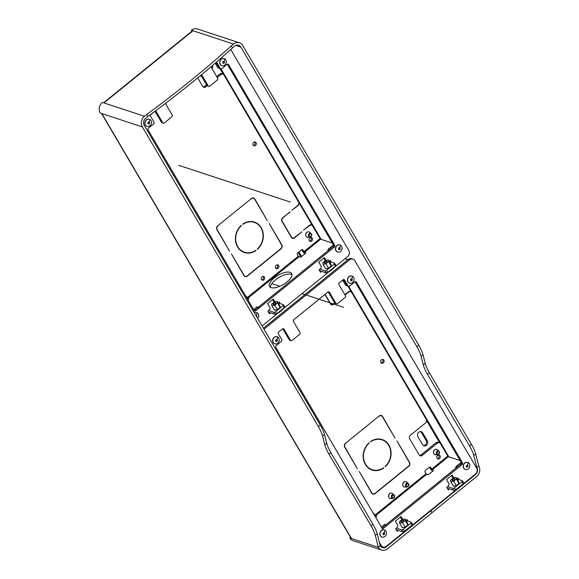 <?xml version="1.0" encoding="UTF-8"?>
<svg xmlns="http://www.w3.org/2000/svg" width="579" height="579" viewBox="0 0 579 579"><rect width="100%" height="100%" fill="white"/><g stroke="black" fill="none" stroke-linecap="round" stroke-linejoin="round"><path stroke-width="0.87" d="M300.834 256.967L298.236 252.545M301.565 256.468L298.93 251.988M431.985 512.596L476.626 476.604A7.701 6.579 108.2 0 0 478.761 465.95L475.692 453.943A25.664 8.005 -129 0 0 471.472 444.433L429.423 372.847A25.664 8.005 -129 0 1 425.196 363.337L422.988 354.674A25.664 8.005 -129 0 0 418.769 345.164L242.753 45.524A7.701 6.579 108.2 0 0 239.482 42.817A7.701 6.579 108.2 0 0 233.518 44.091L231.296 45.893A513.305 212.826 149.6 0 1 190.585 80.698A513.305 212.826 149.6 0 1 146.719 114.461L144.489 116.27A7.701 6.579 -71.8 0 0 142.354 126.917L318.37 426.557L320.267 425.015L144.251 125.382A5.131 4.386 -71.8 0 1 145.676 118.282L147.898 116.48L146.719 114.461M430.508 510.483L432.158 512.654M103.598 102.801L192.445 30.767A3.206 0.999 51 0 1 192.988 30.745L233.518 44.091M211.342 67.41A3.206 2.743 108.2 0 0 211.465 66.346M200.754 76.066A3.206 2.743 108.2 0 0 201.391 76.008M423.387 445.541A3.206 2.743 108.2 0 0 426.086 443.825A3.206 2.743 108.2 0 0 426.101 440.46L421.367 432.404A3.206 2.743 108.2 0 0 420.607 431.572M200.334 75.697A3.206 2.743 108.2 0 0 201.362 76.363A3.206 2.743 108.2 0 0 201.644 76.442M212.175 68.829A3.206 2.743 108.2 0 0 212.442 65.514M417.893 436.66L422.627 444.715A3.206 2.743 108.2 0 0 423.994 445.844A3.206 2.743 108.2 0 0 427.15 444.571A3.206 2.743 108.2 0 0 427.36 440.872L422.634 432.817A3.206 2.743 108.2 0 0 421.266 431.695A3.206 2.743 108.2 0 0 418.11 432.962A3.206 2.743 108.2 0 0 417.893 436.66M231.296 45.893L232.483 47.912L234.705 46.103A5.131 4.386 108.2 0 1 238.678 45.256A5.131 4.386 108.2 0 1 240.857 47.058L416.873 346.698L418.769 345.164M232.483 47.912A513.305 212.826 149.6 0 1 191.772 82.717A513.305 212.826 149.6 0 1 147.898 116.48M416.873 346.698A25.664 8.005 -129 0 1 421.092 356.208L423.307 364.871A25.664 8.005 -129 0 0 427.526 374.381L469.576 445.968L471.472 444.433M430.971 510.635L475.439 474.592A5.131 4.386 108.2 0 0 476.864 467.492L473.796 455.478A25.664 8.005 -129 0 0 469.576 445.968M239.482 42.817L197.367 28.95A7.701 6.579 108.2 0 0 191.403 30.224L192.988 30.745L103.959 102.917L102.374 102.396A7.701 6.579 -71.8 0 0 100.239 113.05L142.354 126.917M191.96 31.165L191.403 30.224M476.141 467.253L476.864 467.492L478.761 465.95M430.414 510.562L432.064 512.726L387.597 548.776A7.701 6.579 -71.8 0 1 381.633 550.05A7.701 6.579 -71.8 0 1 378.362 547.343L375.293 535.336A25.664 8.005 -129 0 0 371.074 525.826L329.024 454.24L330.92 452.706L372.97 524.284A25.664 8.005 -129 0 1 377.19 533.795L380.258 545.809A5.131 4.386 -71.8 0 0 382.437 547.611A5.131 4.386 -71.8 0 0 386.41 546.764L430.877 510.714M101.542 113.477L351.026 538.181A3.206 1.332 -30.4 0 0 351.424 538.47L349.846 537.949L350.556 537.377M329.024 454.24A25.664 8.005 -129 0 1 324.805 444.73L322.59 436.067L324.486 434.525A25.664 8.005 -129 0 0 320.267 425.015M324.486 434.525L326.701 443.188A25.664 8.005 -129 0 0 330.92 452.706M381.633 550.05L353.118 540.656A7.701 6.579 -71.8 0 1 349.846 537.949M322.59 436.067A25.664 8.005 -129 0 0 318.37 426.557M101.824 113.564L351.424 538.47L378.362 547.343L380.258 545.809M200.92 75.212L206.949 85.468A1.281 1.1 108.2 0 0 207.492 85.924L208.758 86.336A1.281 1.1 108.2 0 0 209.75 86.126L217.328 79.982A1.281 1.1 108.2 0 0 217.682 78.208L211.176 67.135A1.281 1.1 108.2 0 1 211.031 66.715M201.709 74.814L208.216 85.887A1.281 1.1 108.2 0 0 208.758 86.336M216.177 62.3L216.864 62.525A1.281 1.1 108.2 0 0 216.401 62.105M215.866 62.568L219.028 67.946A1.281 1.1 108.2 0 0 219.571 68.402A1.281 1.1 -71.8 0 1 219.028 67.946L215.866 62.568M216.864 62.525L220.295 68.365A1.281 1.1 108.2 0 0 221.829 68.604L227.04 64.385A1.281 1.1 108.2 0 1 228.575 64.624L334.691 245.257A1.281 1.1 108.2 0 1 334.329 247.03L255.723 310.757A1.281 1.1 108.2 0 1 254.181 310.518A1.281 1.1 108.2 0 0 254.456 310.344L255.723 310.757M228.575 64.624L227.323 64.211L333.424 244.837L334.691 245.257M254.456 310.344L333.07 246.611A1.281 1.1 108.2 0 0 333.424 244.837M262.084 325.97L278.441 312.703M282.226 309.635L329.589 271.24M333.374 268.171L347.646 256.598A4.364 3.727 108.2 0 0 348.855 250.569L230.732 49.483M321.627 271.37L320.505 272.282L319.029 269.771L320.918 268.236L321.28 266.456L318.761 262.178L324.443 257.568L326.115 260.412M323.755 258.133L325.282 260.731M329.292 261.447L330.392 260.557L331.326 262.142M330.059 261.73L329.704 261.115M320.368 270.958L319.934 271.312M272.608 299.596L274.135 302.195M269.221 312.421L268.786 312.769M278.557 302.578L278.919 303.193M161.483 122.328L154.984 111.255L156.243 111.667L162.75 122.741L161.483 122.328A1.281 1.1 108.2 0 0 162.033 122.777L163.3 123.197A1.281 1.1 108.2 0 0 164.291 122.98L171.869 116.842A1.281 1.1 108.2 0 0 172.224 115.062L165.717 103.988A1.281 1.1 108.2 0 1 165.543 103.315M278.144 302.911L279.244 302.021L280.178 303.606M270.487 312.834L269.358 313.746L267.882 311.234L269.778 309.693L270.132 307.919L267.621 303.642L273.302 299.032L274.967 301.876M154.202 111.841L150.916 114.497A1.281 1.1 108.2 0 0 150.562 116.27L153.992 122.111A1.281 1.1 108.2 0 1 153.638 123.892L148.427 128.111A1.281 1.1 108.2 0 0 148.072 129.884L254.181 310.518M156.243 111.667A1.281 1.1 108.2 0 0 154.977 111.262M162.75 122.741A1.281 1.1 108.2 0 0 163.3 123.197M290.506 340.228L289.247 339.815L282.74 328.742L284 329.154L290.506 340.228A1.281 1.1 108.2 0 0 292.048 340.466L299.625 334.329A1.281 1.1 108.2 0 0 299.98 332.549L293.473 321.475A1.281 1.1 108.2 0 1 293.828 319.702L327.924 292.062A1.281 1.1 108.2 0 1 329.465 292.301L335.972 303.374A1.281 1.1 108.2 0 0 337.506 303.613L345.084 297.468A1.281 1.1 108.2 0 0 345.439 295.695L338.932 284.622A1.281 1.1 108.2 0 1 339.294 282.841L343.079 279.773A1.281 1.1 108.2 0 1 344.621 280.012L348.051 285.852A1.281 1.1 108.2 0 0 349.586 286.091L354.797 281.872A1.281 1.1 108.2 0 1 356.338 282.111L462.447 462.744A1.281 1.1 108.2 0 1 462.093 464.517L383.479 528.243A1.281 1.1 108.2 0 1 381.937 528.005A1.281 1.1 108.2 0 0 382.212 527.831L383.479 528.243M329.465 292.301L328.213 291.888L334.705 302.955A1.281 1.1 108.2 0 0 335.248 303.41L336.515 303.823M343.361 279.606L346.785 285.433A1.281 1.1 108.2 0 0 347.328 285.888A1.281 1.1 -71.8 0 1 346.785 285.433L343.361 279.606M356.338 282.111L355.086 281.698L461.181 462.324L462.447 462.744M382.212 527.831L460.826 464.097A1.281 1.1 108.2 0 0 461.181 462.324M379.419 542.516L381.141 545.454A4.364 3.727 108.2 0 0 382.994 546.989A4.364 3.727 108.2 0 0 386.374 546.265L406.205 530.19M409.983 527.122L457.345 488.727M461.13 485.658L475.402 474.085A4.364 3.727 108.2 0 0 476.611 468.056L354.768 260.637A4.364 3.727 108.2 0 0 352.915 259.103A4.364 3.727 108.2 0 0 349.535 259.826L263.973 329.19M352.915 259.103L351.648 258.683A4.364 3.727 108.2 0 0 348.276 259.406L349.535 259.826M263.402 328.213L348.276 259.406M449.391 488.857L448.262 489.776L446.785 487.257L448.682 485.723L449.036 483.943L446.518 479.665L452.206 475.062L453.871 477.899M451.511 475.62L453.039 478.218M457.048 478.934L458.148 478.044L459.082 479.629M457.823 479.217L457.461 478.601M448.124 488.444L447.69 488.799M380.171 545.461A4.364 3.727 108.2 0 0 381.735 546.569L382.994 546.989M400.364 517.083L401.891 519.681M396.977 529.908L396.543 530.255M406.313 520.065L406.675 520.68M289.247 339.815A1.281 1.1 108.2 0 0 289.789 340.264L291.056 340.684M396.181 529.647L402.846 531.84A1.281 0.536 -30.4 0 0 404.431 531.283L412.009 525.139A1.281 0.536 -30.4 0 0 412.48 524.277L411.3 522.265A1.281 0.536 149.6 0 0 411.141 522.149L405.922 520.427L407.008 519.508L407.942 521.093M398.243 530.321L397.114 531.232L395.638 528.721L397.534 527.179L397.889 525.406L395.377 521.129L401.059 516.519L402.731 519.363M284 329.154A1.281 1.1 108.2 0 0 282.465 328.915L278.673 331.984A1.281 1.1 108.2 0 0 278.318 333.757L281.749 339.598A1.281 1.1 108.2 0 1 281.394 341.378L276.183 345.598A1.281 1.1 108.2 0 0 275.828 347.371L381.937 528.005M311.227 235.841A1.534 1.31 108.2 0 0 308.897 234.611A1.534 1.31 108.2 0 0 311.227 235.841M308.824 235.928A1.534 1.31 108.2 0 0 309.49 233.923M308.607 234.452A1.925 1.643 -71.8 0 1 311.524 236A1.925 1.643 -71.8 0 1 308.607 234.452M408.318 485.622A1.534 1.31 108.2 0 0 405.988 484.391A1.534 1.31 108.2 0 0 408.318 485.622M405.922 485.709A1.534 1.31 108.2 0 0 406.581 483.704M405.698 484.232A1.925 1.643 -71.8 0 1 408.615 485.781A1.925 1.643 -71.8 0 1 405.698 484.232M394.111 497.137A1.534 1.31 108.2 0 0 391.788 495.906A1.534 1.31 108.2 0 0 394.111 497.137M391.715 497.223A1.534 1.31 108.2 0 0 392.374 495.226M391.491 495.747A1.925 1.643 -71.8 0 1 394.408 497.296A1.925 1.643 -71.8 0 1 391.491 495.747M438.983 453.328A1.534 1.31 108.2 0 0 436.66 452.098A1.534 1.31 108.2 0 0 438.983 453.328M436.588 453.415A1.534 1.31 108.2 0 0 437.246 451.41M436.363 451.938A1.925 1.643 -71.8 0 1 439.28 453.487A1.925 1.643 -71.8 0 1 436.363 451.938M335.393 266.188A1.281 0.536 -30.4 0 0 335.871 265.327L334.684 263.315A1.281 0.536 149.6 0 1 334.213 264.176L335.393 266.188L327.815 272.333A1.281 0.536 -30.4 0 1 326.238 272.89L319.572 270.697M268.424 312.161L275.09 314.354A1.281 0.536 -30.4 0 0 276.668 313.796L284.246 307.652A1.281 0.536 -30.4 0 0 284.723 306.79L283.536 304.778A1.281 0.536 149.6 0 1 283.066 305.64L275.488 311.777A1.281 0.536 149.6 0 1 273.91 312.342L268.649 310.605M291.954 274.649A12.832 5.32 -30.4 0 0 291.223 274.316A12.832 5.32 -30.4 0 0 278.347 277.833A12.832 5.32 -30.4 0 0 270.364 287.329M304.887 253.776A3.206 0.999 51 0 1 302.672 251.221L301.789 249.723L303.049 250.128L303.939 251.641L320.042 238.584L312.703 226.099A2.569 2.193 -71.8 0 0 311.611 225.202L310.438 224.811M203.171 86.973A2.569 2.193 108.2 0 0 204.488 86.459L205.755 86.872A2.569 2.193 -71.8 0 1 203.765 87.299A2.569 2.193 -71.8 0 1 202.679 86.394L197.678 77.89M217.284 77.528L220.91 74.59A2.569 2.193 -71.8 0 1 222.893 74.163L221.627 73.75A2.569 2.193 108.2 0 0 219.644 74.17L216.712 76.551M206.551 84.787L204.488 86.459M291.896 238.005A2.569 2.193 108.2 0 0 292.366 237.933M244.526 276.299A2.823 2.41 108.2 0 0 244.895 276.27M275.959 268.388A2.055 1.759 108.2 0 0 277.146 264.777M241.233 250.968A15.72 13.44 108.2 0 0 243.194 251.822L244.461 252.234A15.72 13.44 -71.8 0 1 235.812 240.712A15.72 13.44 -71.8 0 1 241.392 225.615L241.081 225.513M243.737 252.314A16.038 13.715 108.2 0 0 246.545 252.712M309.584 241.125A2.055 1.759 108.2 0 0 310.771 237.52M261.751 279.903A2.055 1.759 108.2 0 0 262.938 276.292M256.258 223.233A16.038 13.715 108.2 0 0 253.761 221.88M254.297 222.372A15.72 13.44 -71.8 0 1 262.946 233.902A15.72 13.44 -71.8 0 1 257.365 248.999L257.517 249.252A16.038 13.715 -71.8 0 0 263.228 233.844A16.038 13.715 -71.8 0 0 254.398 222.068A16.038 13.715 -71.8 0 0 242.76 224.131L242.905 224.384A15.72 13.44 -71.8 0 1 254.297 222.372L253.03 221.96A15.72 13.44 108.2 0 0 250.946 221.482M253.392 145.474A2.055 1.759 108.2 0 0 254.579 141.862M220.838 68.814L218.305 67.982A1.281 1.1 -71.8 0 1 217.762 67.533L215.193 63.154M222.893 74.163A2.569 2.193 -71.8 0 1 223.986 75.067L298.511 201.933A2.569 2.193 -71.8 0 1 297.801 205.487L291.83 210.322L297.917 205.69A2.823 2.41 -71.8 0 0 299.053 202.86L312.103 225.072A2.823 2.41 -71.8 0 0 311.632 224.847A2.823 2.41 -71.8 0 0 309.447 225.318L303.483 230.153L309.627 225.622A2.569 2.193 -71.8 0 1 311.611 225.202M207.166 85.735L205.755 86.872M245.482 295.703A1.281 1.1 -71.8 0 1 246.227 296.202L247.11 297.707L298.257 256.244L297.367 254.738A1.281 1.1 -71.8 0 1 297.722 252.958L301.514 249.889A1.281 1.1 -71.8 0 1 303.049 250.128M261.462 279.534A2.055 1.759 -71.8 0 1 264.494 277.08A2.055 1.759 -71.8 0 1 261.462 279.534M281.459 244.794L281.807 244.91A2.823 2.41 -71.8 0 1 281.025 248.811L280.764 248.724M281.807 244.91L269.206 223.458L281.618 245.062A2.569 2.193 -71.8 0 1 280.909 248.608L247.19 275.944A2.569 2.193 -71.8 0 1 245.207 276.371A2.569 2.193 -71.8 0 1 244.114 275.466L231.513 254.022L243.925 275.618A2.823 2.41 -71.8 0 0 245.12 276.61A2.823 2.41 -71.8 0 0 247.305 276.147L281.025 248.811M251.308 198.583L217.595 225.919M251.568 198.669A2.569 2.193 -71.8 0 1 253.559 198.242A2.569 2.193 -71.8 0 1 254.644 199.147L267.245 220.592L254.84 198.995A2.823 2.41 -71.8 0 0 253.638 198.004A2.823 2.41 -71.8 0 0 251.452 198.467L217.733 225.803A2.823 2.41 -71.8 0 0 216.951 229.704L229.552 251.156L217.139 229.552A2.569 2.193 -71.8 0 1 217.849 226.005M244.461 252.234A15.72 13.44 -71.8 0 0 255.853 250.229L255.998 250.483A16.038 13.715 -71.8 0 1 244.36 252.545A16.038 13.715 -71.8 0 1 235.537 240.77A16.038 13.715 -71.8 0 1 241.24 225.361L241.392 225.615M312.32 238.302A2.055 1.759 -71.8 0 1 309.295 240.763A2.055 1.759 -71.8 0 1 312.32 238.302M278.702 265.558A2.055 1.759 -71.8 0 1 275.669 268.019A2.055 1.759 -71.8 0 1 278.702 265.558M256.135 142.651A2.055 1.759 -71.8 0 1 253.103 145.105A2.055 1.759 -71.8 0 1 256.135 142.651M290.057 212.059L282.646 217.769A2.569 2.193 -71.8 0 0 281.937 221.323L291.396 237.426A2.569 2.193 -71.8 0 0 292.489 238.331A2.569 2.193 -71.8 0 0 294.472 237.911L301.768 231.998L294.291 237.6A2.309 1.976 -71.8 0 1 291.526 237.173L282.125 221.164A2.309 1.976 -71.8 0 1 282.762 217.972L289.797 211.972M247.957 299.929L248.355 299.604A1.281 0.536 149.6 0 0 248.832 298.75A1.281 0.536 149.6 0 0 248.673 298.626L247.11 297.707M305.683 252.871L305.502 252.56A1.281 0.536 149.6 0 1 305.661 252.676A1.281 0.536 149.6 0 1 305.184 253.537L301.398 256.606A1.281 0.536 149.6 0 1 299.813 257.163L298.257 256.244M332.375 243.057L320.65 239.192L320.042 238.584M305.502 252.56L303.939 251.641M334.213 264.176L326.636 270.321A1.281 0.536 149.6 0 1 325.051 270.878L319.796 269.148M329.306 261.476L334.524 263.199A1.281 0.536 149.6 0 1 334.684 263.315M278.159 302.94L283.377 304.663A1.281 0.536 149.6 0 1 283.536 304.778M271.095 287.662A12.832 5.32 149.6 0 1 269.503 286.482A12.832 5.32 149.6 0 1 275.988 276.596A12.832 5.32 149.6 0 1 290.036 272.304A12.832 5.32 149.6 0 1 291.635 273.483A12.832 5.32 149.6 0 1 285.143 283.37A12.832 5.32 149.6 0 1 271.095 287.662M279.852 305.821L280.135 307.435L277.406 309.649L274.801 305.191L271.906 305.763L274.526 310.221M274.432 310.062L277.406 309.649M331 264.357L331.282 265.971L328.546 268.186L325.579 268.598M328.112 250.627A1.281 1.1 -71.8 0 1 328.488 248.883L333.439 244.866M328.488 248.883L329.755 249.303L334.705 245.286M301.768 231.998L301.369 231.868M253.624 309.577L256.504 307.239A1.281 1.1 -71.8 0 1 257.496 307.029L258.241 307.275M254.203 310.554L257.771 307.659L256.504 307.239M258.762 307.442A1.281 1.1 108.2 0 0 257.771 307.659M312.103 225.072L311.126 224.746M463.149 483.675A1.281 0.536 -30.4 0 0 463.627 482.814L462.44 480.802A1.281 0.536 149.6 0 1 461.97 481.663L463.149 483.675L455.572 489.82A1.281 0.536 -30.4 0 1 453.994 490.377L447.328 488.184M432.643 471.263A3.206 0.999 51 0 1 430.429 468.708L429.546 467.21L430.812 467.615L431.695 469.128L447.799 456.071L440.46 443.586A2.569 2.193 -71.8 0 0 439.374 442.689L438.108 442.269A2.569 2.193 108.2 0 0 436.125 442.696L420.969 454.978A2.569 2.193 108.2 0 1 419.652 455.492M372.283 493.786A2.823 2.41 108.2 0 0 372.652 493.757M368.997 468.454A15.72 13.44 108.2 0 0 370.958 469.308L372.217 469.721A15.72 13.44 -71.8 0 1 363.569 458.199A15.72 13.44 -71.8 0 1 369.149 443.101L368.837 443M371.494 469.801A16.038 13.715 108.2 0 0 374.302 470.199M381.148 362.961A2.055 1.759 108.2 0 0 382.335 359.349M384.015 440.72A16.038 13.715 108.2 0 0 381.518 439.367M382.053 439.859A15.72 13.44 -71.8 0 1 390.702 451.388A15.72 13.44 -71.8 0 1 385.122 466.486L385.274 466.739A16.038 13.715 -71.8 0 0 390.984 451.331A16.038 13.715 -71.8 0 0 382.154 439.555A16.038 13.715 -71.8 0 0 370.517 441.618L370.661 441.871A15.72 13.44 -71.8 0 1 382.053 439.859L380.787 439.447A15.72 13.44 108.2 0 0 378.702 438.969M330.927 304.46A2.569 2.193 108.2 0 0 331.398 304.388M437.34 458.611A2.055 1.759 108.2 0 0 438.527 455.007M347.907 259.703L344.997 258.748M348.594 286.301L346.068 285.469A1.281 1.1 -71.8 0 1 345.518 285.02L342.645 280.127M345.041 295.015L348.667 292.077A2.569 2.193 -71.8 0 1 350.65 291.65A2.569 2.193 -71.8 0 1 351.743 292.554L426.267 419.42A2.569 2.193 -71.8 0 1 425.558 422.974L410.402 435.256A2.569 2.193 -71.8 0 0 409.693 438.81L419.153 454.92A2.569 2.193 -71.8 0 0 420.245 455.818A2.569 2.193 -71.8 0 0 422.229 455.398L437.384 443.109A2.569 2.193 -71.8 0 1 439.374 442.689M347.943 286.091L351.135 291.526A2.823 2.41 -71.8 0 0 350.671 291.302A2.823 2.41 -71.8 0 0 348.486 291.773L344.86 294.704M373.238 513.189A1.281 1.1 -71.8 0 1 373.983 513.689L374.866 515.194L426.014 473.731L425.124 472.225A1.281 1.1 -71.8 0 1 425.478 470.445L429.271 467.376A1.281 1.1 -71.8 0 1 430.812 467.615M335.972 303.374L334.705 302.955L333.33 304.055A2.309 1.976 -71.8 0 1 330.558 303.628L325.108 294.342M334.923 303.222L333.511 304.366A2.569 2.193 -71.8 0 1 331.528 304.786A2.569 2.193 -71.8 0 1 330.435 303.881L324.92 294.494M409.215 462.281L409.563 462.397A2.823 2.41 -71.8 0 1 408.781 466.298L408.521 466.211M409.563 462.397L396.97 440.945L409.375 462.549A2.569 2.193 -71.8 0 1 408.665 466.095L374.946 493.431A2.569 2.193 -71.8 0 1 372.963 493.858A2.569 2.193 -71.8 0 1 371.87 492.953L359.269 471.509L371.682 493.105A2.823 2.41 -71.8 0 0 372.883 494.097A2.823 2.41 -71.8 0 0 375.062 493.634L408.781 466.298M379.064 416.069L345.352 443.405M379.325 416.156A2.569 2.193 -71.8 0 1 381.315 415.729A2.569 2.193 -71.8 0 1 382.408 416.634L395.001 438.079L382.596 416.482A2.823 2.41 -71.8 0 0 381.395 415.49A2.823 2.41 -71.8 0 0 379.209 415.954L345.489 443.29A2.823 2.41 -71.8 0 0 344.708 447.191L357.308 468.643L344.896 447.039A2.569 2.193 -71.8 0 1 345.612 443.492M372.217 469.721A15.72 13.44 -71.8 0 0 383.609 467.716L383.754 467.97A16.038 13.715 -71.8 0 1 372.116 470.032A16.038 13.715 -71.8 0 1 363.294 458.257A16.038 13.715 -71.8 0 1 369.004 442.848L369.149 443.101M383.891 360.138A2.055 1.759 -71.8 0 1 380.859 362.592A2.055 1.759 -71.8 0 1 383.891 360.138M440.083 455.789A2.055 1.759 -71.8 0 1 437.051 458.25A2.055 1.759 -71.8 0 1 440.083 455.789M375.713 517.416L376.111 517.09A1.281 0.536 149.6 0 0 376.589 516.236A1.281 0.536 149.6 0 0 376.43 516.113L374.866 515.194M433.439 470.358L433.258 470.047A1.281 0.536 149.6 0 1 433.418 470.162A1.281 0.536 149.6 0 1 432.94 471.024L429.155 474.092A1.281 0.536 149.6 0 1 427.577 474.65L426.014 473.731M460.131 460.544L448.407 456.679L447.799 456.071M433.258 470.047L431.695 469.128M461.97 481.663L454.392 487.808A1.281 0.536 149.6 0 1 452.814 488.365L447.553 486.635M457.063 478.971L462.281 480.686A1.281 0.536 149.6 0 1 462.44 480.802M396.405 528.091L401.667 529.828A1.281 0.536 149.6 0 0 403.245 529.264L410.822 523.126A1.281 0.536 149.6 0 0 411.3 522.265M407.609 523.307L407.898 524.921L405.162 527.136L402.557 522.678L399.669 523.25L402.289 527.708M402.188 527.549L405.162 527.136M458.756 481.844L459.038 483.458L456.31 485.672L453.335 486.085M455.876 468.114A1.281 1.1 -71.8 0 1 456.245 466.37L461.195 462.353M456.245 466.37L457.511 466.79L462.462 462.773M381.38 527.064L384.261 524.726A1.281 1.1 -71.8 0 1 385.259 524.516L385.998 524.762M381.959 528.041L385.527 525.146L384.261 524.726M386.519 524.929A1.281 1.1 108.2 0 0 385.527 525.146M351.135 291.526L350.157 291.201M339.808 247.747A1.028 0.876 108.2 0 0 338.932 249.592A1.028 0.876 108.2 0 0 339.808 247.747A6.572 3.373 117.9 0 0 340.43 245.141A3.72 3.185 108.2 0 0 340.003 244.96A3.72 3.185 108.2 0 0 335.914 247.247A3.72 3.185 108.2 0 0 337.253 251.851A3.72 3.185 108.2 0 0 337.68 252.031A3.72 3.185 108.2 0 0 341.769 249.744A3.72 3.185 108.2 0 0 340.43 245.141M338.831 249.527A1.028 0.876 108.2 0 0 339.446 247.66M339.909 244.931A3.72 3.185 108.2 0 0 339.815 244.895A3.72 3.185 108.2 0 0 335.719 247.182A3.72 3.185 108.2 0 0 337.065 251.785A3.72 3.185 108.2 0 0 337.485 251.966A3.72 3.185 108.2 0 0 337.586 251.995M256.707 316.814A1.028 0.876 108.2 0 0 255.802 315.287M256.41 316.308A1.028 0.876 108.2 0 0 256.099 315.229M257.698 318.508A3.72 3.185 108.2 0 0 257.083 312.711A3.72 3.185 108.2 0 0 256.656 312.53A3.72 3.185 108.2 0 0 254.333 312.776M256.562 312.501A3.72 3.185 108.2 0 0 256.468 312.465A3.72 3.185 108.2 0 0 254.261 312.653M224.051 61.403A1.028 0.876 108.2 0 0 223.176 63.256A1.028 0.876 108.2 0 0 224.051 61.403A6.572 3.373 117.9 0 0 224.674 58.797A3.72 3.185 108.2 0 0 224.254 58.617A3.72 3.185 108.2 0 0 220.158 60.904A3.72 3.185 108.2 0 0 221.496 65.507A3.72 3.185 108.2 0 0 221.923 65.688A3.72 3.185 108.2 0 0 226.02 63.4A3.72 3.185 108.2 0 0 224.674 58.797M223.074 63.183A1.028 0.876 108.2 0 0 223.689 61.316M224.153 58.588A3.72 3.185 108.2 0 0 224.059 58.559A3.72 3.185 108.2 0 0 219.969 60.846A3.72 3.185 108.2 0 0 221.308 65.441A3.72 3.185 108.2 0 0 221.735 65.622A3.72 3.185 108.2 0 0 221.829 65.651M149.23 122.06A1.028 0.876 108.2 0 0 148.354 123.913A1.028 0.876 108.2 0 0 149.23 122.06A6.572 3.373 117.9 0 0 149.852 119.455A3.72 3.185 108.2 0 0 149.425 119.274A3.72 3.185 108.2 0 0 145.336 121.561A3.72 3.185 108.2 0 0 146.675 126.164A3.72 3.185 108.2 0 0 147.102 126.345A3.72 3.185 108.2 0 0 151.191 124.058A3.72 3.185 108.2 0 0 149.852 119.455M148.253 123.848A1.028 0.876 108.2 0 0 148.868 121.974M149.331 119.245A3.72 3.185 108.2 0 0 149.237 119.216A3.72 3.185 108.2 0 0 145.148 121.503A3.72 3.185 108.2 0 0 146.487 126.106A3.72 3.185 108.2 0 0 146.907 126.287A3.72 3.185 108.2 0 0 147.008 126.316M467.564 465.234A1.028 0.876 108.2 0 0 466.688 467.079A1.028 0.876 108.2 0 0 467.564 465.234A6.572 3.373 117.9 0 0 468.187 462.628A3.72 3.185 108.2 0 0 467.76 462.447A3.72 3.185 108.2 0 0 463.67 464.734A3.72 3.185 108.2 0 0 465.009 469.337A3.72 3.185 108.2 0 0 465.436 469.518A3.72 3.185 108.2 0 0 469.526 467.231A3.72 3.185 108.2 0 0 468.187 462.628M466.587 467.014A1.028 0.876 108.2 0 0 467.202 465.147M467.666 462.418A3.72 3.185 108.2 0 0 467.571 462.382A3.72 3.185 108.2 0 0 463.482 464.669A3.72 3.185 108.2 0 0 464.821 469.272A3.72 3.185 108.2 0 0 465.248 469.453A3.72 3.185 108.2 0 0 465.342 469.482M384.217 532.803A1.028 0.876 108.2 0 0 383.341 534.649A1.028 0.876 108.2 0 0 384.217 532.803A6.572 3.373 117.9 0 0 384.84 530.198A3.72 3.185 108.2 0 0 384.413 530.017A3.72 3.185 108.2 0 0 380.323 532.304A3.72 3.185 108.2 0 0 381.662 536.907A3.72 3.185 108.2 0 0 382.089 537.088A3.72 3.185 108.2 0 0 386.179 534.801A3.72 3.185 108.2 0 0 384.84 530.198M383.24 534.583A1.028 0.876 108.2 0 0 383.855 532.716M384.318 529.988A3.72 3.185 108.2 0 0 384.224 529.951A3.72 3.185 108.2 0 0 380.135 532.239A3.72 3.185 108.2 0 0 381.474 536.842A3.72 3.185 108.2 0 0 381.901 537.023A3.72 3.185 108.2 0 0 381.995 537.051M351.815 278.89A1.028 0.876 108.2 0 0 350.939 280.743A1.028 0.876 108.2 0 0 351.815 278.89A6.572 3.373 117.9 0 0 352.43 276.284A3.72 3.185 108.2 0 0 352.01 276.103A3.72 3.185 108.2 0 0 347.914 278.39A3.72 3.185 108.2 0 0 349.26 282.993A3.72 3.185 108.2 0 0 349.68 283.174A3.72 3.185 108.2 0 0 353.776 280.887A3.72 3.185 108.2 0 0 352.43 276.284M350.831 280.677A1.028 0.876 108.2 0 0 351.446 278.803M351.916 276.074A3.72 3.185 108.2 0 0 351.822 276.045A3.72 3.185 108.2 0 0 347.726 278.333A3.72 3.185 108.2 0 0 349.065 282.928A3.72 3.185 108.2 0 0 349.492 283.109A3.72 3.185 108.2 0 0 349.586 283.145M276.986 339.547A1.028 0.876 108.2 0 0 276.111 341.4A1.028 0.876 108.2 0 0 276.986 339.547A6.572 3.373 117.9 0 0 277.609 336.942A3.72 3.185 108.2 0 0 277.189 336.761A3.72 3.185 108.2 0 0 273.093 339.048A3.72 3.185 108.2 0 0 274.432 343.651A3.72 3.185 108.2 0 0 274.859 343.832A3.72 3.185 108.2 0 0 278.948 341.545A3.72 3.185 108.2 0 0 277.609 336.942M276.009 341.335A1.028 0.876 108.2 0 0 276.624 339.46M277.088 336.732A3.72 3.185 108.2 0 0 276.994 336.703A3.72 3.185 108.2 0 0 272.904 338.99A3.72 3.185 108.2 0 0 274.243 343.593A3.72 3.185 108.2 0 0 274.67 343.774A3.72 3.185 108.2 0 0 274.764 343.803M328.409 259.957L328.619 261.549L325.941 263.727L323.053 264.299L322.843 262.707L325.521 260.536L328.409 259.957L331.094 264.516M331.239 266.007L328.619 261.549M328.561 268.178L325.941 263.727M325.673 268.757L323.053 264.299M324.595 263.047A1.542 0.637 149.6 0 1 324.406 262.909A1.542 0.637 149.6 0 1 325.181 261.722A1.542 0.637 149.6 0 1 326.867 261.209A1.542 0.637 149.6 0 1 327.063 261.346A1.542 0.637 149.6 0 1 326.281 262.533A1.542 0.637 149.6 0 1 324.595 263.047M333.142 268.012L333.41 268.468L330.131 271.131L329.024 271.348M333.33 267.86L333.41 268.468M329.864 270.675L330.131 271.131M280.091 307.471L277.479 303.012L274.801 305.191M279.947 305.98L277.269 301.42L274.381 301.992L271.696 304.17L271.906 305.763M277.479 303.012L277.269 301.42M275.727 302.672A1.542 0.637 -30.4 0 0 274.041 303.186A1.542 0.637 -30.4 0 0 273.259 304.373A1.542 0.637 -30.4 0 0 273.454 304.511A1.542 0.637 -30.4 0 0 275.141 303.997A1.542 0.637 -30.4 0 0 275.915 302.81A1.542 0.637 -30.4 0 0 275.727 302.672M277.877 312.812L278.984 312.595L278.716 312.139M281.995 309.476L282.262 309.931L278.984 312.595M282.262 309.931L282.183 309.324M456.172 477.443L456.382 479.043L453.697 481.214L450.809 481.786L450.6 480.194L453.277 478.022L456.172 477.443L458.85 482.003M458.995 483.494L456.382 479.043M456.317 485.665L453.697 481.214M453.429 486.244L450.809 481.786M452.351 480.534A1.542 0.637 149.6 0 1 452.163 480.396A1.542 0.637 149.6 0 1 452.937 479.209A1.542 0.637 149.6 0 1 454.624 478.695A1.542 0.637 149.6 0 1 454.819 478.833A1.542 0.637 149.6 0 1 454.037 480.02A1.542 0.637 149.6 0 1 452.351 480.534M460.898 485.499L461.166 485.955L457.888 488.618L456.78 488.835M461.087 485.347L461.166 485.955M457.62 488.162L457.888 488.618M407.848 524.958L405.235 520.499L402.557 522.678M407.703 523.467L405.025 518.907L402.137 519.479L399.459 521.657L399.669 523.25M405.235 520.499L405.025 518.907M403.483 520.159A1.542 0.637 -30.4 0 0 401.797 520.673A1.542 0.637 -30.4 0 0 401.015 521.86A1.542 0.637 -30.4 0 0 401.211 521.997A1.542 0.637 -30.4 0 0 402.897 521.484A1.542 0.637 -30.4 0 0 403.672 520.297A1.542 0.637 -30.4 0 0 403.483 520.159M405.64 530.299L406.74 530.082L406.472 529.626M409.751 526.962L410.026 527.418L406.74 530.082M410.026 527.418L409.946 526.81M290.188 202.02L178.795 165.333M343.55 307.304L301.992 293.611M279.809 286.308L271.783 283.667M394.719 519.131L382.531 529.018L357.677 486.7M219.788 68.474L223.219 74.307M311.705 224.942L311.936 225.34M350.736 291.396L350.975 291.794M426.6 420.535L439.693 442.826M220.961 68.85L321.121 239.351M348.724 286.337L448.877 456.838M235.848 45.408L240.857 47.058M474.975 474.433L475.439 474.592M103.959 102.917L144.489 116.27M421.092 356.208L422.988 354.674M427.526 374.381L429.423 372.847M473.796 455.478L475.692 453.943M423.307 364.871L425.196 363.337M386.41 546.764L385.904 546.598M371.074 525.826L372.97 524.284M375.293 535.336L377.19 533.795M324.805 444.73L326.701 443.188M422.634 432.817L421.367 432.404M426.101 440.46L427.36 440.872M206.949 85.468L208.216 85.887M217.762 67.533L220.295 68.365M333.07 246.611L334.329 247.03M343.369 279.599L344.621 280.012M345.518 285.02L348.051 285.852M460.826 464.097L462.093 464.517M381.141 545.454L380.077 545.1M306.03 233.467A2.808 2.403 -71.8 0 1 309.837 232.411C308.31 231.354 306.993 231.694 305.886 233.431C305.227 235.834 306.002 237.144 308.209 237.354A2.808 2.403 -71.8 0 1 306.059 236.239A2.808 2.403 -71.8 0 1 306.03 233.467M403.122 483.248A2.808 2.403 -71.8 0 1 406.928 482.191C405.401 481.135 404.084 481.475 402.977 483.212C402.318 485.615 403.093 486.925 405.3 487.134A2.808 2.403 -71.8 0 1 403.15 486.013A2.808 2.403 -71.8 0 1 403.122 483.248M388.914 494.763A2.808 2.403 -71.8 0 1 392.721 493.706C391.194 492.649 389.877 492.99 388.77 494.727C388.111 497.129 388.885 498.439 391.093 498.649A2.808 2.403 -71.8 0 1 388.943 497.535A2.808 2.403 -71.8 0 1 388.914 494.763M433.787 450.954A2.808 2.403 -71.8 0 1 437.594 449.897C436.067 448.841 434.749 449.181 433.642 450.918C432.983 453.321 433.758 454.631 435.965 454.841A2.808 2.403 -71.8 0 1 433.816 453.726A2.808 2.403 -71.8 0 1 433.787 450.954M247.725 298.315L298.865 256.852M304.547 252.249L320.65 239.192M220.91 74.59L219.644 74.17M309.627 225.622L309.229 225.492M254.84 198.995L254.449 198.865M325.051 270.878L326.238 272.89M326.636 270.321L327.815 272.333M294.472 237.911L294.052 237.766M246.227 296.202L245.662 296.014M284.246 307.652L283.066 305.64M275.09 314.354L273.91 312.342M276.668 313.796L275.488 311.777M375.481 515.802L426.622 474.339M432.31 469.735L448.407 456.679M348.667 292.077L348.269 291.946M437.384 443.109L436.125 442.696M382.596 416.482L382.212 416.352M452.814 488.365L453.994 490.377M454.392 487.808L455.572 489.82M333.091 304.221L333.511 304.366M422.229 455.398L420.969 454.978M373.983 513.689L373.419 513.501M412.009 525.139L410.822 523.126M402.846 531.84L401.667 529.828M404.431 531.283L403.245 529.264M257.083 312.711A6.572 3.373 117.9 0 1 256.461 315.316M311.212 233.728L309.837 232.411M310.098 237.115L308.209 237.354M408.304 483.508L406.928 482.191M407.189 486.888L405.3 487.134M394.096 495.023L392.721 493.706M392.982 498.41L391.093 498.649M438.969 451.215L437.594 449.897M437.854 454.602L435.965 454.841M252.603 197.931L253.559 198.242M245.207 276.371L244.251 276.053M292.504 237.983L291.563 237.672M350.65 291.65L349.477 291.266M380.36 415.418L381.315 415.729M372.963 493.858L372.007 493.54M331.543 304.438L330.595 304.127"/></g></svg>
